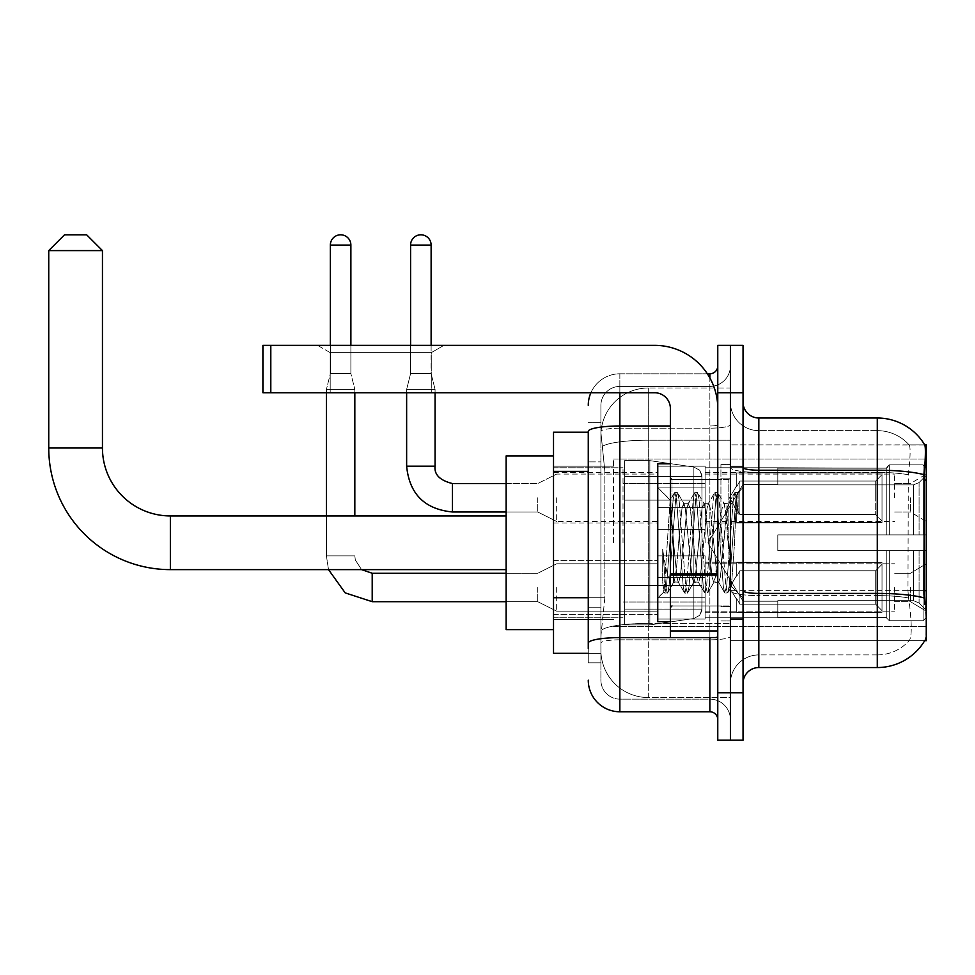 <?xml version="1.0" encoding="UTF-8"?>
<svg xmlns="http://www.w3.org/2000/svg" width="975" height="975" viewBox="0 0 975 975"><rect width="100%" height="100%" fill="white"/><g stroke="black" fill="none" stroke-linecap="round" stroke-linejoin="round"><path stroke-width="0.73" stroke-dasharray="4.88 3.66" d="M926.25 542.783L926.25 459.067L926.25 542.783M613.531 542.783L613.531 459.067L613.531 542.783M926.25 497.762L926.25 474.069L926.25 497.762M910.455 497.762L910.455 511.985L910.455 497.762M926.25 587.474L926.25 611.167L926.25 587.474M910.455 587.474L910.455 601.685L910.455 587.474M657.759 497.762L657.759 529.352L657.759 497.762M553.52 497.762L553.52 523.039L553.52 497.762M657.759 587.474L657.759 619.064L657.759 587.474M553.52 587.474L553.52 614.36L553.52 587.474M705.132 497.762L705.132 529.352L705.132 497.762M705.132 587.474L705.132 619.064L705.132 587.474M894.66 497.762L894.66 474.069L894.66 497.762M894.66 587.474L894.66 611.167L894.66 587.474M588.266 597.724L604.853 597.724L601.087 634.384L604.853 597.724L604.853 471.376L604.853 597.724L553.52 597.724L553.52 653.335L601.002 653.335L600.905 650.179A47.385 47.385 0 0 0 648.277 697.552L730.409 697.552L730.409 623.415L730.409 697.552L648.277 697.552L648.277 623.415L648.277 697.552A47.385 47.385 0 0 1 600.905 650.179L600.905 640.538L601.002 653.335L588.266 653.335M601.087 634.384L600.905 640.538L601.087 634.384M743.047 683.341L743.047 590.655L743.047 683.341A15.795 15.795 0 0 1 758.83 667.546L877.293 667.546L877.293 595.603A42.644 7.41 180 0 1 908.566 597.967L907.969 590.655L908.566 597.967A42.644 7.41 180 0 0 877.293 595.603L877.293 654.92A42.644 42.644 0 0 0 909.492 640.234C911.808 636.102 911.808 624.158 909.492 604.378L908.566 597.967L909.492 604.378C911.808 624.134 911.808 636.09 909.492 640.234A42.644 42.644 0 0 1 877.293 654.92L877.293 470.218L758.83 470.218L758.83 418.007L877.293 418.007L877.293 470.218A55.282 9.604 180 0 1 924.19 474.727C925.555 457.519 925.763 447.622 924.812 445.051A55.282 55.282 0 0 0 924.702 444.856L909.078 444.856L924.702 444.856A55.282 55.282 0 0 1 924.812 445.051L730.409 444.856L926.25 444.856L926.25 640.697L730.409 640.697L730.409 444.856L730.409 640.697L924.702 640.697A55.282 55.282 0 0 0 924.97 640.234L924.702 640.697M553.52 542.783L553.52 455.91L553.52 542.783M730.409 388.001L730.409 623.415L730.409 388.001L648.277 388.001L730.409 388.001M600.966 432.876L604.853 471.376L600.966 432.876A47.385 47.385 0 0 1 648.277 388.001A47.385 47.385 0 0 0 600.966 432.876A47.385 47.385 0 0 1 648.277 388.001L648.277 440.2L730.409 440.2L648.277 440.2L648.277 388.001M588.266 432.217L553.52 432.217L553.52 597.724M743.047 542.783L743.047 466.184L743.047 542.783M730.409 542.783L730.409 464.6L730.409 542.783M720.927 542.783L720.927 464.6L720.927 542.783M924.97 604.378C926.567 624.134 926.567 636.078 924.97 640.234C926.567 636.102 926.567 624.158 924.97 604.378L923.959 590.655L730.409 590.655L730.409 467.464L730.409 590.655A28.433 4.936 0 0 0 758.83 595.603L758.83 470.218A15.795 2.742 0 0 1 743.047 467.464L743.047 590.655L743.047 467.464M877.293 654.92L758.83 654.92L758.83 604.378L758.83 654.92L877.293 654.92M730.409 402.212L730.409 467.464L730.409 402.212A28.433 28.433 0 0 0 758.83 430.645A28.433 28.433 0 0 1 730.409 402.212A28.433 28.433 0 0 0 758.83 430.645L758.83 595.603A28.433 4.936 0 0 1 730.409 590.655L926.25 590.655M730.409 392.742L730.409 345.357L743.047 345.357L743.047 392.742L730.409 392.742L730.409 345.357L717.771 345.357L717.771 392.742L730.409 392.742L730.409 692.823L730.409 392.742M717.771 392.742L717.771 740.196L730.409 740.196L730.409 692.823L730.409 740.196L743.047 740.196L743.047 392.742M924.19 474.727L923.959 590.655L907.969 590.655L908.31 474.727C910.345 457.567 910.662 447.671 909.248 445.051A42.644 42.644 0 0 0 877.293 430.645A42.644 42.644 0 0 1 909.248 445.051C910.662 447.647 910.345 457.531 908.31 474.727L907.969 590.655L923.959 590.655M758.83 418.007A15.795 15.795 0 0 1 743.047 402.212M877.293 430.645L758.83 430.645L877.293 430.645A42.644 42.644 0 0 1 909.248 445.051A42.644 42.644 0 0 0 877.293 430.645L877.293 472.412L877.293 430.645M730.409 683.341A28.433 28.433 0 0 1 758.83 654.92A28.433 28.433 0 0 0 730.409 683.341A28.433 28.433 0 0 1 758.83 654.92M600.905 662.805L588.266 662.805L588.266 461.894L588.266 662.805L600.905 662.805L600.905 607.206L600.905 662.805M588.266 680.184A31.59 31.59 0 0 0 619.856 711.774L619.856 699.136A18.952 18.952 0 0 1 600.905 680.184L600.905 431.474L600.905 680.184A18.952 18.952 0 0 0 619.856 699.136L709.873 699.136L709.873 648.594L709.873 711.774A7.898 7.898 0 0 1 717.771 719.672L717.771 365.893L717.771 719.672M730.409 648.594L730.409 424.612L730.409 648.594M717.771 542.783L717.771 479.602L717.771 542.783M730.409 365.893L730.409 424.612L730.409 365.893A20.536 20.536 0 0 1 709.873 386.417A20.536 20.536 0 0 0 730.409 365.893A20.536 20.536 0 0 1 709.873 386.417L709.873 699.136L619.856 699.136L619.856 639.819L709.873 639.819A20.536 3.571 0 0 0 730.409 636.261A20.536 3.571 0 0 1 709.873 639.819L709.873 386.417L619.856 386.417L709.873 386.417M590.899 392.742A31.59 31.59 0 0 1 619.856 373.791L709.873 373.791A7.898 7.898 0 0 0 717.771 365.893A7.898 7.898 0 0 1 709.873 373.791L709.873 648.594L709.873 639.819L619.856 639.819L619.856 386.417L619.856 428.183L709.873 428.183A20.536 3.571 0 0 0 730.409 424.612A20.536 3.571 0 0 1 709.873 428.183L619.856 428.183L619.856 648.594L619.856 637.626L709.873 637.626A7.898 1.377 0 0 0 717.771 636.261A7.898 1.377 0 0 1 712.615 637.54M619.856 711.774L709.873 711.774M670.386 425.99L619.856 425.99A31.59 5.484 180 0 0 588.266 431.474L588.266 643.11A31.59 5.484 180 0 1 619.856 637.626L619.856 373.791A31.59 31.59 0 0 0 588.266 405.368A31.59 31.59 0 0 1 619.856 373.791L707.362 373.791M588.266 643.11L588.266 648.594M600.905 461.894L600.905 607.206L600.905 422.748L600.905 461.894L588.266 461.894L600.905 461.894M600.905 405.368L600.905 431.474L600.905 405.368A18.952 18.952 0 0 1 619.856 386.417A18.952 18.952 0 0 0 600.905 405.368A18.952 18.952 0 0 1 619.856 386.417M730.409 719.672A20.536 20.536 0 0 0 709.873 699.136A20.536 20.536 0 0 1 730.409 719.672A20.536 20.536 0 0 0 709.873 699.136M600.905 422.748L588.266 422.748L600.905 422.748M670.386 542.783L670.386 463.808L670.386 542.783M670.386 621.745L657.759 621.745L657.759 463.808L657.759 598.053L657.759 463.808L670.386 463.808M673.554 542.246L670.118 500.236L664.036 591.764L662.695 582.148L662.695 549.254C665.962 572.934 669.581 583.928 673.554 582.258L673.554 542.783L673.554 582.258C675.236 580.137 676.93 566.975 678.6 542.783C676.93 566.975 675.236 580.137 673.554 582.258L673.554 582.258C669.581 583.928 665.962 572.934 662.695 549.254L665.645 586.377L667.327 593.117L665.645 586.377L662.695 549.254L662.695 582.148L663.792 591.691L664.816 593.117L663.792 591.691L657.759 598.053L664.048 591.776L670.118 500.236L674.468 492.765L673.177 499.176L666.486 586.377L664.816 593.117L667.704 592.788L664.816 593.117L666.486 586.377L673.177 499.176L674.846 492.436L670.118 500.236L657.759 487.5L670.398 500.138L673.554 542.246M693.652 542.783L690.3 508.584L688.155 503.697L686.961 508.584L680.27 576.968L678.125 581.856L676.93 576.968L673.591 542.783L676.93 576.968L678.125 581.856L684.499 592.788L683.207 586.377L676.516 499.176L674.846 492.436L677.345 492.436L675.675 499.176L668.996 586.377L667.704 592.788L674.066 581.856L678.6 582.258L684.499 592.788L683.207 586.377L676.516 499.176L674.846 492.436L677.345 492.436L675.675 499.176L668.996 586.377L667.704 592.788L673.591 582.258L678.6 582.258L680.27 576.968L686.961 508.584L688.155 503.697L694.517 492.765L693.225 499.176L686.546 586.377L684.499 592.788L687.375 593.117L685.705 586.377L679.027 499.176L677.345 492.436L684.097 503.697L681.952 508.584L678.6 542.783L681.952 508.584L683.621 503.295L688.63 503.295L694.517 492.765L693.225 499.176L686.546 586.377L684.877 593.117L687.375 593.117L685.705 586.377L679.027 499.176L677.735 492.765L683.621 503.295L688.63 503.295L690.3 508.584L696.991 576.968L698.185 581.856L696.991 576.968L693.652 542.783M688.63 542.783L685.291 508.584L684.097 503.697L685.291 508.584L691.982 576.968L693.652 582.258L691.982 576.968L688.63 542.783M713.7 542.783L710.361 508.584L708.216 503.697L707.021 508.584L700.33 576.968L698.185 581.856L704.547 592.788L703.255 586.377L696.577 499.176L694.517 492.765L697.405 492.436L695.736 499.176L689.057 586.377L687.375 593.117L694.127 581.856L698.661 582.258L704.547 592.788L703.255 586.377L696.577 499.176L694.907 492.436L697.405 492.436L695.736 499.176L689.057 586.377L687.765 592.788L693.652 582.258L698.661 582.258L700.33 576.968L707.021 508.584L708.216 503.697L714.578 492.765L713.286 499.176L706.607 586.377L704.547 592.788L707.436 593.117L705.766 586.377L699.075 499.176L697.405 492.436L704.157 503.697L702 508.584L695.321 576.968L694.127 581.856L695.321 576.968L702 508.584L703.682 503.295L708.691 503.295L714.578 492.765L713.286 499.176L706.607 586.377L704.925 593.117L707.436 593.117L705.766 586.377L699.075 499.176L697.783 492.765L703.682 503.295L708.691 503.295L710.361 508.584L717.052 576.968L718.246 581.856L717.052 576.968L713.7 542.783M708.691 542.783L705.352 508.584L704.157 503.697L705.352 508.584L712.03 576.968L713.7 582.258L712.03 576.968L708.691 542.783M727.253 507.5L727.253 524.806L724.218 503.697L722.061 508.584L715.382 576.968L713.7 582.258L718.721 582.258L724.608 592.788L723.316 586.377L716.625 499.176L714.955 492.436L717.466 492.436L715.796 499.176L709.105 586.377L707.436 593.117L714.188 581.856L718.721 582.258L724.608 592.788L723.316 586.377L716.625 499.176L714.955 492.436L717.466 492.436L715.796 499.176L709.105 586.377L707.813 592.788L714.188 581.856L715.382 576.968L722.061 508.584L723.73 503.295L727.253 503.295L727.253 524.806L731.384 586.389L734.553 542.783C735.772 509.194 736.954 492.668 738.112 493.204L738.112 514.361L730.799 499.748L727.253 507.5L720.391 576.968L718.721 582.258L720.391 576.968L727.253 503.295L730.799 499.748L727.253 507.5M737.734 492.802L735.857 499.176L729.166 586.377L727.496 593.117L725.827 586.377L719.136 499.176L717.466 492.436L724.218 503.697L727.253 503.295L730.799 499.748L738.112 514.361L736.686 499.176L735.016 492.436L733.346 499.176L726.655 586.377L724.608 592.788L727.496 593.117L725.827 586.377L719.136 499.176L717.844 492.765L724.218 503.697L725.412 508.584L731.384 586.389L734.553 542.783C735.772 509.194 736.954 492.668 738.112 493.204L738.112 514.361L736.686 499.176L735.016 492.436L733.346 499.176L726.655 586.377L724.986 593.117L727.874 592.788L729.166 586.377L735.857 499.176L737.527 492.436L738.112 493.204L743.047 487.5L737.734 492.802M330.196 352.645L317.558 345.357L443.905 345.357L317.558 345.357L443.905 345.357L317.558 345.357L330.196 352.645L330.196 392.742L431.279 392.742L330.196 392.742L431.279 392.742L330.196 392.742L330.196 352.645L431.279 352.645L443.905 345.357L431.279 352.645L330.196 352.645L431.279 352.645L431.279 392.742L431.279 352.645L330.196 352.645M670.386 637.54L717.771 637.54L670.386 637.54L670.386 631.02L670.386 637.54L717.771 637.54L717.771 408.537A63.18 63.18 0 0 0 654.603 345.357L262.909 345.357L270.806 345.357L262.909 345.357L262.909 392.742L262.909 345.357L262.909 392.742L654.603 392.742A15.795 15.795 0 0 1 670.386 408.537L670.386 637.54M670.386 575.043L717.771 575.043L670.386 575.043L717.771 575.043L717.771 408.537A63.18 63.18 0 0 0 654.603 345.357L270.806 345.357L270.806 392.742L654.603 392.742A15.795 15.795 0 0 1 670.386 408.537L670.386 573.678L717.771 573.678L717.771 637.54L717.771 408.537A63.18 63.18 0 0 0 654.603 345.357L270.806 345.357L270.806 392.742L262.909 392.742L654.603 392.742A15.795 15.795 0 0 1 670.386 408.537L670.386 573.678L717.771 573.678L717.771 408.537M553.52 629.643L506.135 629.643L553.52 629.643L506.135 629.643L553.52 629.643L506.135 629.643L506.135 455.91L506.135 629.643L506.135 455.91L506.135 629.643L506.135 455.91L506.135 629.643L506.135 455.91L506.135 629.643L506.135 455.91L506.135 629.643L506.135 515.933L170.357 515.933L170.357 569.632A121.607 121.607 0 0 1 48.75 448.013L48.75 250.599L102.448 250.599L48.75 250.599L102.448 250.599L48.75 250.599L102.448 250.599L48.75 250.599L102.448 250.599L48.75 250.599L102.448 250.599L48.75 250.599L102.448 250.599L86.653 234.804L64.545 234.804L86.653 234.804L102.448 250.599L102.448 448.013L102.448 250.599L86.653 234.804L64.545 234.804L48.75 250.599L64.545 234.804L86.653 234.804L64.545 234.804L86.653 234.804L102.448 250.599L102.448 448.013L102.448 250.599L86.653 234.804L64.545 234.804L48.75 250.599L48.75 448.013L48.75 250.599L64.545 234.804L86.653 234.804L64.545 234.804L86.653 234.804L64.545 234.804L48.75 250.599L48.75 448.013L48.75 250.599M553.52 455.91L506.135 455.91L553.52 455.91L506.135 455.91L553.52 455.91L506.135 455.91L506.135 542.783L506.135 515.933L170.357 515.933A67.909 67.909 0 0 1 102.448 448.013L102.448 250.599M777.794 534.885L777.794 542.783L777.794 534.885L913.502 534.885L777.794 534.885L886.763 534.885L886.763 467.378L886.763 534.885L889.297 534.885L889.297 464.843L889.297 534.885L777.794 534.885L777.794 550.68L886.763 550.68L886.763 617.382L886.763 550.68L777.794 550.68L777.794 534.885L777.794 550.68L777.794 534.885L926.25 534.885L926.25 468.012L926.25 534.885L923.093 534.885L923.093 464.843L923.093 534.885L889.297 534.885L926.25 534.885L926.25 475.325L926.25 534.885L777.794 534.885L886.763 534.885L886.763 467.378L886.763 468.171L777.794 467.756L886.763 468.171L886.763 534.885L886.763 467.378L889.297 464.843L886.763 467.378L886.763 534.885L889.297 534.885L889.297 464.843L923.093 464.843L889.297 464.843L889.297 534.885L777.794 534.885L777.794 550.68L926.25 550.68L926.25 617.541L926.25 550.68L923.093 550.68L923.093 620.722L926.25 617.541L923.093 620.722L923.093 550.68L889.297 550.68L889.297 620.722L923.093 620.722L889.297 620.722L889.297 550.68L886.763 550.68L886.763 618.174L889.297 620.722L886.763 618.174L886.763 550.68L926.25 550.68L926.25 617.541L926.25 610.228L919.084 603.013L913.502 600.673L919.084 603.013L926.25 610.228L926.25 550.68L777.794 550.68L886.763 550.68L886.763 617.382L777.794 617.797L886.763 617.382L886.763 618.174L886.763 550.68L777.794 550.68L777.794 534.885L777.794 550.68L777.794 534.885L926.25 534.885L926.25 468.012L923.093 464.843L926.25 468.012L926.25 534.885L923.093 534.885L923.093 464.843L923.093 534.885L889.297 534.885L926.25 534.885L926.25 475.325L919.084 482.54L926.25 475.325L926.25 534.885L777.794 534.885L886.763 534.885L886.763 467.378L886.763 468.171L777.794 468.171L777.794 484.88L913.502 484.88L777.794 484.88L777.794 467.756L886.763 468.171L886.763 534.885L886.763 467.378L889.297 464.843L886.763 467.378L886.763 534.885L889.297 534.885L889.297 464.843L923.093 464.843L889.297 464.843L889.297 534.885L777.794 534.885L777.794 550.68L926.25 550.68L926.25 617.541L926.25 550.68L923.093 550.68L923.093 620.722L926.25 617.541L923.093 620.722L923.093 550.68L889.297 550.68L889.297 620.722L923.093 620.722L889.297 620.722L889.297 550.68L886.763 550.68L886.763 618.174L889.297 620.722L886.763 618.174L886.763 550.68L926.25 550.68L926.25 617.541L926.25 610.228L919.084 603.013L913.502 600.673L777.794 600.673L913.502 600.673L919.084 603.013L926.25 610.228L926.25 550.68L777.794 550.68L886.763 550.68L886.763 617.382L777.794 617.382L777.794 600.673L777.794 617.797L886.763 617.382L886.763 618.174L886.763 550.68L777.794 550.68L777.794 534.885L777.794 550.68L777.794 534.885L926.25 534.885L926.25 468.012L923.093 464.843L926.25 468.012L926.25 534.885L923.093 534.885L923.093 464.843L923.093 534.885L889.297 534.885L926.25 534.885L926.25 475.325L919.084 482.54L913.502 484.88L919.084 482.54L926.25 475.325L926.25 534.885L777.794 534.885L886.763 534.885L886.763 467.378L886.763 468.171L777.794 468.171L777.794 484.88L913.502 484.88L777.794 484.88L777.794 467.756L886.763 468.171L886.763 534.885L886.763 467.378L889.297 464.843L886.763 467.378L886.763 534.885L889.297 534.885L889.297 464.843L923.093 464.843L889.297 464.843L889.297 534.885L777.794 534.885L777.794 550.68L926.25 550.68L926.25 617.541L926.25 550.68L923.093 550.68L923.093 620.722L926.25 617.541L923.093 620.722L923.093 550.68L889.297 550.68L889.297 620.722L923.093 620.722L889.297 620.722L889.297 550.68L886.763 550.68L886.763 618.174L889.297 620.722L886.763 618.174L886.763 550.68L926.25 550.68L926.25 617.541L926.25 610.228L919.084 603.013L913.502 600.673L777.794 600.673L913.502 600.673L919.084 603.013L926.25 610.228L926.25 550.68L777.794 550.68L886.763 550.68L886.763 617.382L777.794 617.382L777.794 600.673L777.794 617.797L886.763 617.382L886.763 618.174L886.763 550.68L777.794 550.68L777.794 534.885L777.794 550.68L777.794 534.885L926.25 534.885L926.25 468.012L923.093 464.843L926.25 468.012L926.25 534.885L923.093 534.885L923.093 464.843L923.093 534.885L889.297 534.885L926.25 534.885L926.25 475.325L919.084 482.54L913.502 484.88L919.084 482.54L926.25 475.325L926.25 534.885L777.794 534.885L886.763 534.885L886.763 467.378L886.763 468.171L777.794 468.171L777.794 484.88L913.502 484.88L777.794 484.88L777.794 467.756L886.763 468.171L886.763 534.885L886.763 467.378L889.297 464.843L886.763 467.378L886.763 534.885L889.297 534.885L889.297 464.843L923.093 464.843L889.297 464.843L889.297 534.885L777.794 534.885L777.794 550.68L926.25 550.68L926.25 617.541L926.25 550.68L923.093 550.68L923.093 620.722L926.25 617.541L923.093 620.722L923.093 550.68L889.297 550.68L889.297 620.722L923.093 620.722L889.297 620.722L889.297 550.68L886.763 550.68L886.763 618.174L889.297 620.722L886.763 618.174L886.763 550.68L926.25 550.68L926.25 617.541L926.25 610.228L919.084 603.013L913.502 600.673L777.794 600.673L913.502 600.673L919.084 603.013L926.25 610.228L926.25 550.68L777.794 550.68L886.763 550.68L886.763 617.382L777.794 617.382L777.794 600.673L777.794 617.797L886.763 617.382L886.763 618.174L886.763 550.68L777.794 550.68L777.794 534.885L777.794 550.68L777.794 534.885L926.25 534.885L926.25 468.012L923.093 464.843L926.25 468.012L926.25 534.885L923.093 534.885L923.093 464.843L923.093 534.885L889.297 534.885L926.25 534.885L926.25 475.325L919.084 482.54L913.502 484.88L919.084 482.54L926.25 475.325L926.25 534.885L777.794 534.885L886.763 534.885L886.763 467.378L886.763 468.171L777.794 468.171L777.794 484.88L913.502 484.88L777.794 484.88L777.794 467.756L886.763 468.171L886.763 534.885L886.763 467.378L889.297 464.843L886.763 467.378L886.763 534.885L889.297 534.885L889.297 464.843L923.093 464.843L889.297 464.843L889.297 534.885L777.794 534.885L777.794 550.68L926.25 550.68L926.25 617.541L926.25 550.68L923.093 550.68L923.093 620.722L926.25 617.541L923.093 620.722L923.093 550.68L889.297 550.68L889.297 620.722L923.093 620.722L889.297 620.722L889.297 550.68L886.763 550.68L886.763 618.174L889.297 620.722L886.763 618.174L886.763 550.68L926.25 550.68L926.25 617.541L926.25 610.228L919.084 603.013L913.502 600.673L777.794 600.673L913.502 600.673L919.084 603.013L926.25 610.228L926.25 550.68L777.794 550.68L886.763 550.68L886.763 617.382L777.794 617.382L777.794 600.673L777.794 617.797L886.763 617.382L886.763 550.68L777.794 550.68L777.794 534.885M705.132 542.783L705.132 467.756L705.132 542.783M623.013 542.783L623.013 467.756L623.013 542.783M624.585 500.138L624.585 624.902L624.585 585.427L701.976 585.427L701.976 609.107L701.976 476.446L701.976 500.138L624.585 500.138L624.585 476.446L624.585 609.107L624.585 585.427L701.976 585.427L701.976 476.446L701.976 500.138L624.585 500.138L624.585 460.651L624.585 624.902L624.585 585.427L701.976 585.427L701.976 476.446L701.976 500.138L624.585 500.138L624.585 476.446L624.585 609.107L624.585 585.427L649.862 585.427L649.862 460.651L649.862 500.138L624.585 500.138L624.585 460.651L624.585 624.902L624.585 585.427L701.976 585.427L701.976 476.446L701.976 500.138L624.585 500.138L624.585 476.446L624.585 609.107L624.585 585.427L701.976 585.427L701.976 476.446L701.976 500.138L624.585 500.138L624.585 460.651L624.585 624.902L624.585 585.427L701.976 585.427L701.976 476.446L701.976 500.138L624.585 500.138L624.585 476.446L624.585 609.107L624.585 585.427L649.862 585.427L649.862 460.651L649.862 500.138L624.585 500.138L624.585 460.651L624.585 624.902L624.585 585.427L701.976 585.427L701.976 609.131L624.585 609.107L624.585 585.427L701.976 585.427L701.976 609.131L624.585 609.107L624.585 585.427L701.976 585.427L701.976 609.131L624.585 609.107L624.585 476.446L624.585 609.107L701.976 609.107L624.585 609.107L701.976 609.107L699.672 615.322L693.871 618.503L693.871 585.427L701.976 585.427L701.842 610.764L699.672 615.322L693.871 618.503L693.871 585.427L701.976 585.427L701.842 610.764L699.672 615.322L693.871 618.503L693.871 585.427L701.976 585.427L701.842 610.764L699.672 615.322L693.871 618.503L693.871 585.427L649.862 585.427L649.862 624.902L649.862 460.651L649.862 500.138L624.585 500.138L624.585 624.902L624.585 585.427L649.862 585.427L649.862 624.902L649.862 460.651L649.862 500.138L693.871 500.138L649.862 500.138L649.862 460.651L649.862 500.138L693.871 500.138L693.871 467.049L693.871 618.503L693.871 585.427L649.862 585.427L649.862 624.902L649.862 460.651L649.862 624.902L649.862 585.427L693.871 585.427L693.871 618.503L649.862 624.902L624.585 624.902L649.862 624.902L693.871 618.503L649.862 624.902L624.585 624.902L649.862 624.902L693.871 618.503L699.672 615.322L701.976 609.131L699.672 615.322L693.871 618.503L649.862 624.902L624.585 624.902L649.862 624.902L693.871 618.503L693.871 467.049L693.871 618.503L693.871 467.049L693.871 618.503L693.871 467.049L699.672 470.23L701.976 476.434L701.976 500.138L624.585 500.138L701.976 500.138L693.871 500.138L693.871 467.049L649.862 460.651L624.585 460.651L649.862 460.651L693.871 467.049L699.672 470.23L701.976 476.434L701.976 500.138L693.871 500.138L693.871 467.049L699.672 470.23L701.842 474.788L701.976 500.138L624.585 500.138M170.357 569.632A121.607 121.607 0 0 1 48.75 448.013L102.448 448.013L48.75 448.013A121.607 121.607 0 0 0 170.357 569.632A121.607 121.607 0 0 1 48.75 448.013A121.607 121.607 0 0 0 170.357 569.632L506.135 569.632M506.135 515.933L170.357 515.933A67.909 67.909 0 0 1 102.448 448.013L48.75 448.013M170.357 515.933A67.909 67.909 0 0 1 102.448 448.013A67.909 67.909 0 0 0 170.357 515.933A67.909 67.909 0 0 1 102.448 448.013M913.502 484.88L919.084 482.54L913.502 484.88L777.794 484.88L913.502 484.88L919.084 482.54L926.25 475.325L926.25 468.012L923.093 464.843L926.25 468.012L926.25 475.325L919.084 482.54L913.502 484.88L777.794 484.88L777.794 468.171L777.794 484.88L913.502 484.88L919.084 482.54L926.25 475.325L926.25 534.885L926.25 468.012L926.25 534.885L923.093 534.885L923.093 464.843L923.093 534.885L889.297 534.885L926.25 534.885L926.25 468.012L923.093 464.843L889.297 464.843L886.763 468.171L889.297 464.843L923.093 464.843L926.25 468.012L926.25 475.325L919.084 482.54L913.502 484.88L913.502 534.885L926.25 534.885L913.502 534.885L913.502 484.88M777.794 600.673L913.502 600.673L777.794 600.673L777.794 617.382L777.794 600.673L913.502 600.673L919.084 603.013L913.502 600.673L777.794 600.673L777.794 617.797L886.763 617.382L777.794 617.382L777.794 600.673M777.794 484.88L777.794 467.756L886.763 468.171L777.794 468.171L777.794 484.88M886.763 550.68L886.763 618.174L889.297 620.722L923.093 620.722L926.25 617.541L926.25 550.68L926.25 617.541L923.093 620.722L923.093 550.68L923.093 620.722L889.297 620.722L889.297 550.68L889.297 620.722L886.763 618.174L886.763 550.68L889.297 550.68L886.763 550.68M886.763 617.382L886.763 618.174L886.763 617.382M923.093 550.68L889.297 550.68L923.093 550.68M926.25 550.68L926.25 617.541L926.25 610.228L919.084 603.013L926.25 610.228L926.25 550.68L919.084 550.68L926.25 550.68M913.502 550.68L777.794 550.68L777.794 542.783L777.794 550.68L913.502 550.68L913.502 600.673L913.502 550.68M701.976 500.138L693.871 500.138L693.871 467.049L649.862 460.651L624.585 460.651L649.862 460.651L693.871 467.049L699.672 470.23L701.842 474.788L701.976 500.138L701.842 474.788L699.672 470.23L693.871 467.049L649.862 460.651L624.585 460.651L649.862 460.651L693.871 467.049L699.672 470.23L701.842 474.788L701.976 500.138M350.878 245.066L350.878 373.632L350.878 245.066L330.354 245.066A10.262 10.262 0 0 1 340.616 234.804A10.262 10.262 0 0 1 350.878 245.066A10.262 10.262 0 0 0 340.616 234.804A10.262 10.262 0 0 0 330.354 245.066A10.262 10.262 0 0 1 340.616 234.804A10.262 10.262 0 0 1 350.878 245.066L350.878 373.632L330.354 373.632L350.878 373.632L330.354 373.632L350.878 373.632L330.354 373.632L350.878 373.632L354.827 389.415L326.406 389.415L354.827 389.415L326.406 389.415L354.827 389.415L326.406 389.415L354.827 389.415L354.827 515.933M882.022 587.474L882.022 612.3L736.722 612.3L882.022 612.3L882.022 610.691L875.708 604.183L875.708 587.474L875.708 604.183L882.022 610.691L882.022 612.3L736.722 612.739L736.722 598.626L739.879 604.183L875.708 604.183L739.879 604.183L739.879 570.765L736.722 576.322L739.879 570.765L875.708 570.765L739.879 570.765L736.722 576.322L736.722 562.648L882.022 562.648L882.022 612.3L882.022 564.269L875.708 570.765L882.022 564.269L882.022 610.691L875.708 604.183L875.708 570.765L875.708 604.183L882.022 610.691L882.022 612.3L736.722 612.3L882.022 612.3L882.022 564.269L875.708 570.765L739.879 570.765L875.708 570.765L882.022 564.269L882.022 612.3L736.722 612.739L736.722 598.626L736.722 612.3L882.022 612.3L882.022 610.691L875.708 604.183L739.879 604.183L736.722 598.626L739.879 604.183L739.879 570.765L736.722 576.322L739.879 570.765L875.708 570.765L875.708 587.474L875.708 570.765L739.879 570.765L736.722 576.322L736.722 562.209L736.722 576.322L739.879 570.765L875.708 570.765L882.022 564.269L875.708 570.765L875.708 604.183L875.708 570.765L739.879 570.765L739.879 587.474L739.879 570.765L739.879 587.474L739.879 570.765L739.879 587.474L739.879 570.765L736.722 576.322L736.722 562.648L882.022 562.648L882.022 612.3L882.022 564.269L875.708 570.765L882.022 564.269L882.022 612.3L736.722 612.739L736.722 598.626L736.722 612.739L736.722 598.626L739.879 604.183L875.708 604.183L882.022 610.691L875.708 604.183L739.879 604.183L739.879 587.474L739.879 604.183L736.722 598.626L736.722 612.3L736.722 598.626L739.879 604.183L875.708 604.183L875.708 587.474L875.708 604.183L882.022 610.691L882.022 562.648L882.022 587.474L882.022 562.648L736.722 562.209L736.722 576.322L736.722 562.648L882.022 562.648L882.022 587.474L882.022 562.648L736.722 562.648L736.722 576.322L736.722 562.648L882.022 562.648L882.022 587.474L882.022 562.648L736.722 562.648L882.022 562.648L882.022 587.474M556.676 587.474L556.676 611.167L556.676 587.474M537.725 587.474L537.725 601.685L537.725 587.474M326.406 515.933L326.406 555.884L354.827 555.884L326.406 555.884L354.827 555.884L326.406 555.884L354.827 555.884L326.406 555.884L354.827 555.884L326.406 555.884L326.406 389.415L340.616 389.415L326.406 389.415L326.406 555.884L326.406 392.742M330.354 245.066L330.354 373.632L340.616 373.632L330.354 373.632L326.406 389.415L330.354 373.632L326.406 389.415L330.354 373.632L330.354 245.066L330.354 345.357M705.132 597.334L705.132 555.884L705.132 619.064L705.132 597.334L657.759 597.334L705.132 597.334L705.132 577.614L657.759 577.614L657.759 555.884L657.759 577.614L705.132 577.614L705.132 619.064L705.132 597.334L657.759 597.334L657.759 619.064L657.759 597.334L705.132 597.334L705.132 577.614L657.759 577.614L657.759 619.064L657.759 597.334L705.132 597.334L705.132 619.064L705.132 597.334L657.759 597.334L657.759 619.064L657.759 597.334L705.132 597.334L705.132 555.884L705.132 619.064L705.132 597.334L657.759 597.334L657.759 619.064L657.759 555.884L657.759 577.614L705.132 577.614L657.759 577.614L657.759 597.334L657.759 555.884L657.759 577.614L705.132 577.614L705.132 555.884L705.132 597.334M739.879 604.183L739.879 587.474L739.879 604.183L736.722 598.626L739.879 604.183L875.708 604.183L739.879 604.183L739.879 587.474L739.879 604.183M657.759 577.614L657.759 555.884L657.759 577.614L705.132 577.614L657.759 577.614L657.759 597.334L657.759 577.614M354.827 392.742L354.827 389.415L350.878 373.632L354.827 389.415L350.878 373.632L350.878 345.357M875.708 587.474L875.708 570.765L875.708 587.474M431.121 345.357L431.121 245.066L410.585 245.066L431.121 245.066A10.262 10.262 0 0 0 420.847 234.804A10.262 10.262 0 0 0 410.585 245.066A10.262 10.262 0 0 1 420.847 234.804A10.262 10.262 0 0 1 431.121 245.066L431.121 373.632L410.585 373.632L431.121 373.632L410.585 373.632L431.121 373.632L435.069 389.415L406.636 389.415L435.069 389.415L406.636 389.415L435.069 389.415L435.069 466.184L435.069 392.742M882.022 497.762L882.022 522.588L736.722 522.588L882.022 522.588L882.022 520.979L875.708 514.483L875.708 497.762L875.708 514.483L882.022 520.979L882.022 522.588L736.722 523.039L736.722 508.913L739.879 514.483L875.708 514.483L739.879 514.483L739.879 481.053L736.722 486.61L739.879 481.053L875.708 481.053L739.879 481.053L736.722 486.61L736.722 472.948L882.022 472.948L882.022 522.588L882.022 474.557L875.708 481.053L882.022 474.557L882.022 520.979L875.708 514.483L875.708 481.053L875.708 514.483L882.022 520.979L882.022 522.588L736.722 522.588L882.022 522.588L882.022 474.557L875.708 481.053L739.879 481.053L875.708 481.053L882.022 474.557L882.022 522.588L882.022 497.762L882.022 520.979L875.708 514.483L739.879 514.483L736.722 508.913L736.722 523.039L736.722 508.913L739.879 514.483L739.879 481.053L736.722 486.61L739.879 481.053L875.708 481.053L875.708 497.762L875.708 481.053L739.879 481.053L739.879 497.762L739.879 481.053L739.879 497.762L739.879 481.053L736.722 486.61L736.722 472.497L736.722 486.61L736.722 472.948L882.022 472.948L882.022 474.557L875.708 481.053L882.022 474.557L882.022 522.588L736.722 523.039L736.722 508.913L736.722 522.588L736.722 508.913L739.879 514.483L875.708 514.483L875.708 497.762L875.708 514.483L882.022 520.979L882.022 472.948L882.022 497.762L882.022 472.948L736.722 472.497L736.722 486.61L736.722 472.948L882.022 472.948L882.022 497.762L882.022 472.948L736.722 472.948L882.022 472.948L882.022 497.762M556.676 497.762L556.676 521.454L556.676 497.762M537.725 497.762L537.725 511.985L537.725 497.762M406.636 466.184L406.636 389.415L420.847 389.415L406.636 389.415L406.636 466.184L435.069 466.184M431.121 245.066L410.585 245.066L410.585 373.632L420.847 373.632L410.585 373.632L406.636 389.415L406.636 392.742M705.132 507.634L705.132 466.184L705.132 529.352L705.132 507.634L657.759 507.634L705.132 507.634L705.132 487.902L657.759 487.902L657.759 466.184L657.759 487.902L705.132 487.902L705.132 529.352L705.132 507.634L657.759 507.634L657.759 529.352L657.759 507.634L705.132 507.634L705.132 487.902L657.759 487.902L657.759 529.352L657.759 507.634L705.132 507.634L705.132 529.352L705.132 507.634L657.759 507.634L657.759 529.352L657.759 466.184L657.759 487.902L705.132 487.902L705.132 466.184L705.132 507.634M739.879 514.483L739.879 497.762L739.879 514.483L736.722 508.913L739.879 514.483L875.708 514.483L739.879 514.483L739.879 497.762L739.879 514.483M410.585 245.066L410.585 373.632L406.636 389.415L410.585 373.632L410.585 345.357M657.759 487.902L657.759 466.184L657.759 487.902L705.132 487.902L657.759 487.902L657.759 507.634L657.759 487.902M875.708 497.762L875.708 481.053L875.708 497.762M717.771 575.043L717.771 637.54M648.277 623.415A47.385 8.227 180 0 0 601.465 630.362A47.385 8.227 180 0 1 648.277 623.415L730.409 623.415L648.277 623.415L648.277 440.2L648.277 623.415M926.25 480.09L923.959 480.09M602.136 446.562A47.385 8.227 180 0 1 648.277 440.2A47.385 8.227 180 0 0 602.136 446.562M600.905 650.179A47.385 47.385 0 0 0 648.277 697.552M588.266 471.376L553.52 471.376M924.361 597.967A55.282 9.604 180 0 0 877.293 593.409L758.83 593.409A15.795 2.742 0 0 1 743.047 590.655M908.31 474.727A42.644 7.41 180 0 0 877.293 472.412A42.644 7.41 180 0 1 908.31 474.727M758.83 667.546L758.83 595.603L877.293 595.603L877.293 472.412L877.293 595.603L758.83 595.603L758.83 430.645M743.047 692.823L717.771 692.823M877.293 472.412L758.83 472.412A28.433 4.936 0 0 1 730.409 467.464A28.433 4.936 0 0 0 758.83 472.412L877.293 472.412M709.873 637.54L709.873 377.947M619.856 373.791L619.856 392.742M717.771 424.612A7.898 1.377 0 0 1 709.873 425.99A7.898 1.377 -0 0 0 717.771 424.612M619.856 428.183A18.952 3.291 180 0 0 600.905 431.474A18.952 3.291 180 0 1 619.856 428.183M619.856 639.819A18.952 3.291 180 0 0 600.905 643.11A18.952 3.291 180 0 1 619.856 639.819M619.856 699.136A18.952 18.952 0 0 1 600.905 680.184M600.905 607.206L588.266 607.206L600.905 607.206M728.825 542.783L728.825 479.602L728.825 542.783M671.97 542.783L671.97 479.602L671.97 542.783M670.386 631.02L717.771 631.02M919.084 550.68L919.084 603.013L919.084 550.68M919.084 482.54L919.084 534.885L919.084 482.54M693.871 500.138L693.871 467.049L693.871 500.138M372.206 601.66L372.206 573.263L372.206 601.66M372.206 573.288L372.206 601.685L537.725 601.685L556.676 611.167L657.759 611.167L556.676 611.167L657.759 611.167L556.676 611.167L537.725 601.685L372.206 601.685L537.725 601.685L556.676 611.167L537.725 601.685L506.135 601.685M452.437 511.948L452.437 483.551L452.437 511.948M452.437 483.576L452.437 511.985L537.725 511.985L556.676 521.454L657.759 521.454M717.771 573.678L670.386 573.678M270.806 392.742L270.806 345.357M613.531 459.067L926.25 459.067L613.531 459.067M894.66 483.551L910.455 483.551L894.66 483.551L910.455 483.551L926.25 474.069M910.455 573.263L926.25 563.782L910.455 573.263L926.25 563.782L910.455 573.263L894.66 573.263L910.455 573.263M553.52 472.497L657.759 472.497M553.52 560.588L657.759 560.588L553.52 560.588M657.759 466.184L705.132 466.184L657.759 466.184M657.759 555.884L705.132 555.884L657.759 555.884M705.132 474.069L894.66 474.069M705.132 563.782L894.66 563.782L705.132 563.782M553.52 466.184L613.531 466.184L553.52 466.184M553.52 619.381L613.531 619.381L553.52 619.381M894.66 601.685L910.455 601.685L926.25 611.167L910.455 601.685L926.25 611.167L910.455 601.685L894.66 601.685M894.66 511.985L910.455 511.985L894.66 511.985L910.455 511.985L926.25 521.454M705.132 611.167L894.66 611.167L705.132 611.167M705.132 521.454L894.66 521.454M657.759 619.064L705.132 619.064L657.759 619.064M657.759 529.352L705.132 529.352L657.759 529.352M553.52 614.36L657.759 614.36L553.52 614.36M553.52 523.039L657.759 523.039M613.531 626.486L926.25 626.486L613.531 626.486M730.409 466.184L743.047 466.184L730.409 466.184M720.927 620.953L730.409 620.953L720.927 620.953M730.409 478.81L720.927 478.81L730.409 478.81M730.409 606.742L720.927 606.742L730.409 606.742M720.927 464.6L730.409 464.6L720.927 464.6M730.409 619.381L743.047 619.381L730.409 619.381M717.771 479.602L670.386 479.602L717.771 479.602M717.771 605.95L670.386 605.95L717.771 605.95M730.409 618.589L743.047 618.589L730.409 618.589M671.97 479.602L728.825 479.602L730.409 478.018L728.825 479.602L671.97 479.602L670.386 478.018M671.97 605.95L728.825 605.95L730.409 607.535L728.825 605.95L671.97 605.95L670.386 607.535M731.384 586.389L743.047 598.053L731.384 586.389M730.409 466.964L743.047 466.964L730.409 466.964M735.016 492.436L737.527 492.436L735.016 492.436M731.652 586.292L727.874 592.788L731.652 586.292M729.727 501.199L734.638 492.765L729.727 501.199M707.935 542.783L743.047 484.343L777.794 484.343L743.047 484.343L777.794 484.343L743.047 484.343L777.794 484.343L743.047 484.343L707.935 542.783L743.047 601.209L777.794 601.209L743.047 601.209L777.794 601.209L743.047 601.209L777.794 601.209L743.047 601.209L707.935 542.783L743.047 484.343L707.935 542.783L743.047 601.209L707.935 542.783L743.047 484.343L707.935 542.783L743.047 601.209L707.935 542.783M705.132 617.797L777.794 617.797L705.132 617.797M623.013 602.002L705.132 602.002L623.013 602.002M553.52 617.797L623.013 617.797L553.52 617.797M553.52 467.756L623.013 467.756L553.52 467.756M623.013 483.551L705.132 483.551L623.013 483.551M705.132 467.756L777.794 467.756L705.132 467.756M701.976 476.446L624.585 476.446L701.976 476.446M705.132 612.739L736.722 612.739L705.132 612.739M729.446 587.474L736.722 575.36L729.446 587.474L736.722 599.588L729.446 587.474L736.722 575.36L729.446 587.474L736.722 599.588L729.446 587.474M354.827 555.884L355.314 559.955L361.579 569.632L355.314 559.955L354.827 555.884L355.314 559.955L361.579 569.632L355.314 559.955L354.827 555.884M705.132 562.209L736.722 562.209L705.132 562.209M506.135 573.263L537.725 573.263L556.676 563.782L657.759 563.782L556.676 563.782L657.759 563.782L556.676 563.782L537.725 573.263L372.206 573.263L537.725 573.263L556.676 563.782L537.725 573.263L372.206 573.263M326.406 555.884L328.514 569.632L326.406 555.884M705.132 523.039L736.722 523.039M736.722 509.876L729.446 497.762L736.722 485.648L729.446 497.762L736.722 509.876L729.446 497.762L736.722 485.648M705.132 472.497L736.722 472.497M506.135 483.551L537.725 483.551L556.676 474.069L537.725 483.551L452.437 483.551L537.725 483.551L556.676 474.069L657.759 474.069M506.135 511.985L537.725 511.985L556.676 521.454L537.725 511.985L452.437 511.985M431.121 373.632L435.069 389.415L431.121 373.632"/><path stroke-width="1.46" d="M924.702 640.697L924.97 640.234A55.282 55.282 0 0 1 877.293 667.546A55.282 55.282 0 0 0 924.702 640.697L926.25 640.697L926.25 444.856L924.812 445.051A55.282 55.282 0 0 0 877.293 418.007A55.282 55.282 0 0 1 924.702 444.856A55.282 55.282 0 0 0 877.293 418.007L758.83 418.007A15.795 15.795 0 0 1 743.047 402.212A15.795 15.795 0 0 0 758.83 418.007L758.83 667.546A15.795 15.795 0 0 0 743.047 683.341M588.266 432.217L553.52 432.217L553.52 653.335L588.266 653.335M730.409 692.823L730.409 740.196L743.047 740.196L743.047 692.823L730.409 692.823L730.409 740.196L717.771 740.196L717.771 692.823L730.409 692.823L730.409 392.742L730.409 692.823M717.771 692.823L717.771 345.357L730.409 345.357L730.409 392.742L730.409 345.357L743.047 345.357L743.047 692.823M924.97 604.378L923.959 590.655L924.19 474.727C925.555 457.555 925.763 447.659 924.812 445.051A55.282 55.282 0 0 0 877.293 418.007L877.293 470.218L758.83 470.218A15.795 2.742 0 0 1 743.047 467.464M924.361 597.967A55.282 9.604 180 0 0 877.293 593.409L877.293 667.546L758.83 667.546M588.266 648.594L588.266 431.474A31.59 5.484 180 0 1 619.856 425.99L670.386 425.99M619.856 392.742L619.856 711.774L709.873 711.774L709.873 637.54M707.362 373.791L709.873 373.791A7.898 7.898 0 0 0 717.771 365.893M717.771 719.672A7.898 7.898 0 0 0 709.873 711.774M588.266 405.368A31.59 31.59 0 0 1 590.899 392.742M619.856 711.774A31.59 31.59 0 0 1 588.266 680.184M670.386 463.808L657.759 463.808L657.759 621.745L670.386 621.745M506.135 569.632L170.357 569.632A121.607 121.607 0 0 1 48.75 448.013L48.75 250.599L64.545 234.804L86.653 234.804L102.448 250.599L48.75 250.599M170.357 569.632L170.357 515.933A67.909 67.909 0 0 1 102.448 448.013L102.448 250.599M553.52 455.91L506.135 455.91L506.135 629.643L553.52 629.643M330.354 345.357L330.354 245.066A10.262 10.262 0 0 1 340.616 234.804A10.262 10.262 0 0 1 350.878 245.066L350.878 345.357M354.827 515.933L354.827 392.742M326.406 515.933L326.406 392.742M410.585 345.357L410.585 245.066A10.262 10.262 0 0 1 420.847 234.804A10.262 10.262 0 0 1 431.121 245.066L431.121 345.357M406.636 392.742L406.636 466.184L435.069 466.184L435.069 392.742M717.771 637.54L670.386 637.54L670.386 573.678L717.771 573.678M717.771 408.537A63.18 63.18 0 0 0 654.603 345.357L270.806 345.357L270.806 392.742L654.603 392.742A15.795 15.795 0 0 1 670.386 408.537L670.386 573.678M270.806 392.742L262.909 392.742L262.909 345.357L270.806 345.357M926.25 480.09L923.959 480.09M926.25 590.655L923.959 590.655M588.266 471.376L553.52 471.376M588.266 597.724L553.52 597.724M924.19 474.727A55.282 9.604 180 0 0 877.293 470.218L877.293 593.409L758.83 593.409A15.795 2.742 -0 0 1 743.047 590.655M743.047 392.742L717.771 392.742M712.615 637.54A7.898 1.377 0 0 1 709.873 637.626L619.856 637.626A31.59 5.484 180 0 0 588.266 643.11M709.873 377.947L709.873 373.791M48.75 448.013L102.448 448.013M506.135 601.685L372.206 601.685L345.199 592.885L328.514 569.632L345.199 592.885L372.206 601.685L345.199 592.885L328.514 569.632L345.199 592.885L372.206 601.685L372.206 573.288M330.354 245.066L350.878 245.066M506.135 511.985L452.437 511.985C424.649 509.23 409.378 493.972 406.636 466.184C409.378 493.972 424.649 509.23 452.437 511.985L452.437 483.576M410.585 245.066L431.121 245.066M717.771 575.043L670.386 575.043M670.386 631.02L717.771 631.02M671.97 479.602L670.386 478.018M671.97 605.95L670.386 607.535M506.135 515.933L170.357 515.933M361.579 569.632L372.206 573.263L361.579 569.632M506.135 573.263L372.206 573.263M435.069 466.184C434.107 474.606 439.896 480.395 452.437 483.551C439.896 480.395 434.107 474.606 435.069 466.184C434.107 474.606 439.896 480.395 452.437 483.551L506.135 483.551M406.636 466.184C409.378 493.972 424.649 509.23 452.437 511.985"/></g></svg>

